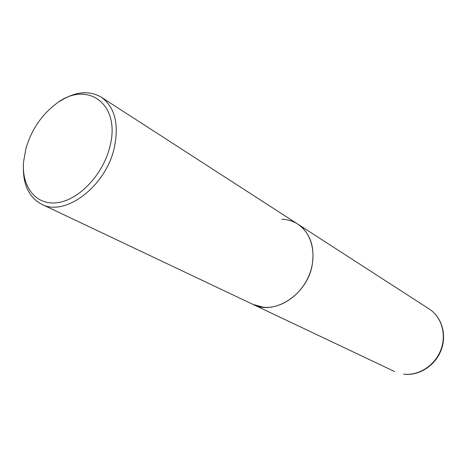 <?xml version="1.0" encoding="UTF-8"?>
<svg xmlns="http://www.w3.org/2000/svg" width="467" height="467" viewBox="0 0 467 467"><rect width="100%" height="100%" fill="white"/><g stroke="black" fill="none" stroke-linecap="round" stroke-linejoin="round"><path stroke-width="0.7" d="M429.325 309.078C441.94 317.14 447.077 335.09 441.006 350.443C435.028 365.836 418.841 376.122 403.774 374.19L403.57 374.125C418.403 376.052 434.666 365.76 440.702 350.273C446.826 334.821 441.694 316.959 429.325 309.078L297.794 224.119C310.251 233.027 315.038 246.722 312.154 265.203C307.14 294.607 274.24 315.791 253.067 304.443L263.575 307.28C281.035 308.996 301.063 295.15 309.125 275.238C317.297 255.361 312.073 233.185 297.794 224.119C293.013 221.072 287.713 219.455 281.899 219.257M59.758 101.38C75.152 91.503 88.981 90.102 101.246 97.171C114.958 107.13 119.266 124.164 114.181 148.261C105.524 186.742 64.796 217.079 41.639 204.219C29.17 197.512 23.076 185.02 23.368 166.731M25.895 148.704C31.289 130.188 41.201 115.349 55.631 104.182C86.512 79.256 121.654 103.645 109.757 147.082C102.95 174.746 78.859 199.999 57.418 202.672C35.906 205.632 21.394 186.818 23.578 161.751L25.895 148.704M394.557 371.516L41.639 204.219M101.246 97.171L297.794 224.119"/></g></svg>
